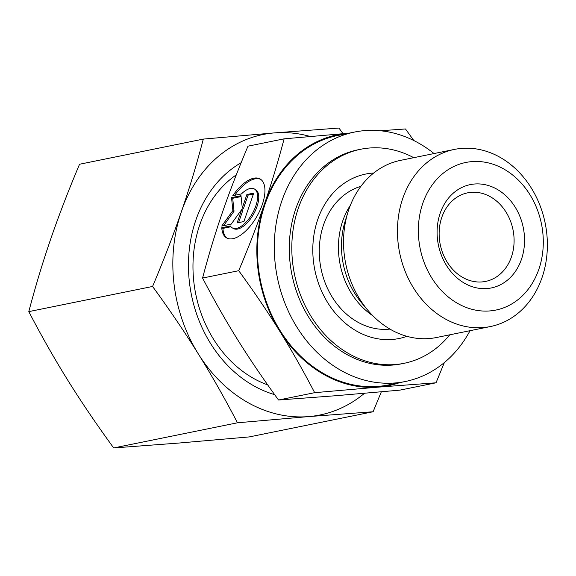<?xml version="1.0" encoding="UTF-8"?>
<svg xmlns="http://www.w3.org/2000/svg" width="576" height="576" viewBox="0 0 576 576"><rect width="100%" height="100%" fill="white"/><g stroke="black" fill="none" stroke-linecap="round" stroke-linejoin="round"><path stroke-width="0.86" d="M444.65 318.593A90.374 74.261 78.5 0 0 490.406 326.549A90.374 74.261 78.5 0 0 547.2 250.992A90.374 74.261 78.5 0 0 500.162 157.378A90.374 74.261 78.5 0 0 454.406 149.414A90.374 74.261 78.5 0 0 397.62 224.971A90.374 74.261 78.5 0 0 444.65 318.593M457.69 303.444A75.312 61.884 78.5 0 0 538.855 269.244A75.312 61.884 78.5 0 0 503.95 169.099A75.312 61.884 78.5 0 0 422.791 203.306A75.312 61.884 78.5 0 0 457.69 303.444M454.406 149.414L400.493 160.373A90.374 74.261 78.5 0 0 347.947 212.162A90.374 74.261 78.5 0 0 367.906 310.342A90.374 74.261 78.5 0 0 390.744 329.551A90.374 74.261 78.5 0 0 436.5 337.507L490.406 326.549M360.914 186.307A73.058 60.026 78.5 0 0 319.291 248.998A73.058 60.026 78.5 0 0 357.43 321.948A73.058 60.026 78.5 0 0 389.93 329.083M434.03 153.562A127.282 104.587 78.5 0 0 418.954 143.273A127.282 104.587 78.5 0 0 354.514 132.062L337.687 135.482A127.282 104.587 78.5 0 0 257.71 241.891A127.282 104.587 78.5 0 0 323.95 373.738A127.282 104.587 78.5 0 0 388.39 384.948L405.216 381.528A127.282 104.587 78.5 0 0 470.03 330.696M354.514 132.062A127.282 104.587 78.5 0 0 274.536 238.471A127.282 104.587 78.5 0 0 340.776 370.318A127.282 104.587 78.5 0 0 405.216 381.528M462.737 277.43A45.187 37.13 78.5 0 0 485.618 281.412A45.187 37.13 78.5 0 0 514.008 243.634A45.187 37.13 78.5 0 0 490.493 196.826A45.187 37.13 78.5 0 0 467.618 192.845A45.187 37.13 78.5 0 0 439.222 230.623A45.187 37.13 78.5 0 0 462.737 277.43M497.016 189.252A52.718 43.315 -101.5 0 1 521.446 259.351A52.718 43.315 -101.5 0 1 464.63 283.298A52.718 43.315 -101.5 0 1 440.201 213.199A52.718 43.315 -101.5 0 1 497.016 189.252M436.025 382.795L399.888 390.139L336.247 395.683L278.532 400.018C263.016 378.706 249.372 358.574 237.593 339.631C225.785 320.695 214.114 300.168 202.579 278.042L238.716 270.698C254.232 292.01 267.883 312.142 279.655 331.085C291.47 350.021 303.142 370.548 314.669 392.674L378.31 387.13L436.025 382.795L444.362 362.563M202.579 278.042C208.67 254.966 215.251 233.194 222.314 212.717C229.349 192.247 237.902 170.064 247.982 146.182L284.119 138.838C278.028 161.914 271.447 183.686 264.384 204.163A128.038 105.199 78.5 0 0 279.655 331.085A128.038 105.199 78.5 0 0 323.719 374.407A128.038 105.199 78.5 0 0 378.31 387.13A128.038 105.199 78.5 0 0 399.557 382.673M413.791 140.522L405.475 128.959L380.362 130.759M373.709 173.016A83.902 68.94 78.5 0 0 313.358 239.378A83.902 68.94 78.5 0 0 356.623 331.114A83.902 68.94 78.5 0 0 406.901 336.326M413.748 157.68A109.202 89.734 78.5 0 0 360.634 149.263L358.114 149.774A109.202 89.734 78.5 0 0 289.49 241.07A109.202 89.734 78.5 0 0 346.327 354.197A109.202 89.734 78.5 0 0 401.616 363.809L404.136 363.298A109.202 89.734 78.5 0 0 449.748 334.814M360.634 149.263A109.202 89.734 78.5 0 0 292.018 240.559A109.202 89.734 78.5 0 0 348.847 353.678A109.202 89.734 78.5 0 0 404.136 363.298M260.654 179.33A33.89 15.703 -60.4 0 0 234.698 195.3M232.812 195.682A33.89 15.703 119.6 0 1 260.093 178.97A33.89 15.703 119.6 0 1 264.917 189.158A33.89 15.703 119.6 0 1 251.165 224.921A33.89 15.703 119.6 0 1 226.606 237.91A33.89 15.703 119.6 0 1 221.782 227.722L230.386 225.972A22.37 10.361 -60.4 0 0 232.301 227.887A22.37 10.361 -60.4 0 0 245.275 222.948A22.37 10.361 -60.4 0 0 256.615 203.393A22.37 10.361 -60.4 0 0 254.398 188.993A22.37 10.361 -60.4 0 0 241.423 193.932L232.812 195.682M254.398 188.993L255.557 189.648A22.37 10.361 119.6 0 1 257.774 204.048A22.37 10.361 119.6 0 1 246.442 223.603A22.37 10.361 119.6 0 1 233.46 228.55L232.301 227.887M253.375 194.083L248.054 195.163L243.425 208.613L242.266 207.958L246.895 194.508L253.714 193.118L243.929 221.537L237.11 222.919L241.74 209.47L231.214 224.122L221.746 226.044L232.87 210.571L231.53 197.626L240.998 195.703L242.266 207.958M246.895 194.508L248.054 195.163M241.085 196.582L232.697 198.288L234.029 211.226L223.661 225.655M231.53 197.626L232.697 198.288M232.87 210.571L234.029 211.226M241.74 209.47L242.906 210.132L238.601 222.617M230.947 226.757L222.941 228.384A33.89 15.703 -60.4 0 0 227.203 238.212M221.782 227.722L222.941 228.384M348.905 133.2L284.119 138.838M278.532 400.018L314.669 392.674M348.854 133.214A128.038 105.199 78.5 0 0 347.76 133.294A128.038 105.199 78.5 0 0 264.384 204.163C257.35 224.633 248.796 246.809 238.716 270.698M236.297 174.859A115.358 94.788 78.5 0 0 193.442 277.949A115.358 94.788 78.5 0 0 253.224 378.223A115.358 94.788 78.5 0 0 267.71 384.905M241.15 162.713A124.272 102.11 78.5 0 0 188.669 273.348A124.272 102.11 78.5 0 0 253.361 385.582A124.272 102.11 78.5 0 0 274.63 394.625M373.104 411.754L249.322 436.91L178.193 443.102L113.688 447.948C96.696 424.642 81.439 402.142 67.932 380.462C54.432 358.769 41.393 335.822 28.8 311.623L152.575 286.466C169.574 309.773 184.824 332.273 198.338 353.959C211.831 375.646 224.878 398.592 237.47 422.791L308.599 416.599L373.104 411.754L381.334 391.817M28.8 311.623C35.438 286.387 42.797 262.051 50.861 238.608C58.939 215.165 68.501 190.375 79.546 164.246L203.321 139.09C196.682 164.326 189.331 188.662 181.267 212.105A143.1 117.576 78.5 0 0 198.338 353.959A143.1 117.576 78.5 0 0 247.579 402.379A143.1 117.576 78.5 0 0 308.599 416.599A143.1 117.576 78.5 0 0 364.457 393.307M343.03 133.682L338.954 128.052L274.45 132.898L203.321 139.09M113.688 447.948L237.47 422.791M310.219 136.49A143.1 117.576 78.5 0 0 274.45 132.898A143.1 117.576 78.5 0 0 181.267 212.105C173.182 235.548 163.62 260.338 152.575 286.466M350.381 205.265A73.058 60.026 78.5 0 0 342.742 220.918A73.058 60.026 78.5 0 0 372.838 315.742M347.947 212.162L345.161 221.155A75.478 62.014 78.5 0 0 361.829 303.149L367.906 310.342"/></g></svg>
